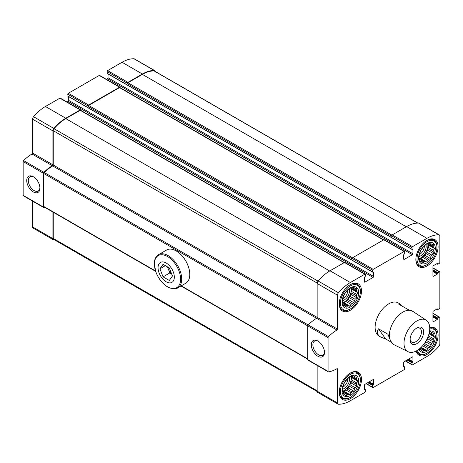 <?xml version="1.0" encoding="UTF-8"?>
<svg xmlns="http://www.w3.org/2000/svg" width="463" height="463" viewBox="0 0 463 463"><rect width="100%" height="100%" fill="white"/><g stroke="black" fill="none" stroke-linecap="round" stroke-linejoin="round"><path stroke-width="0.69" d="M350.369 373.022A15.725 9.075 120 0 0 340.097 386.877A15.725 9.075 120 0 0 342.51 399.476A15.725 9.075 120 0 0 350.369 398.695A15.725 9.075 120 0 0 360.642 384.84A15.725 9.075 120 0 0 358.229 372.246A15.725 9.075 120 0 0 350.369 373.022M426.973 240.343A15.725 9.075 120 0 0 416.7 254.199A15.725 9.075 120 0 0 419.108 266.798A15.725 9.075 120 0 0 426.973 266.017A15.725 9.075 120 0 0 437.24 252.161A15.725 9.075 120 0 0 434.832 239.568A15.725 9.075 120 0 0 426.973 240.343M393.868 344.628L393.747 344.57C392.479 343.905 391.108 341.914 389.632 338.603L388 334.292L378.508 328.811L378.283 329.181C376.535 332.393 377.409 335.062 380.899 337.174L379.081 336.126A19.174 11.071 -60 0 1 379.081 313.983A19.174 11.071 -60 0 1 398.255 302.918L400.073 303.965L398.469 303.983L407.961 309.463L413.129 311.541L426.278 320.246A18.19 10.499 -60 0 1 425.966 341.052A18.19 10.499 -60 0 1 408.1 351.73A18.19 10.499 -60 0 1 404.008 343.228A18.19 10.499 -60 0 1 412.157 324.702A18.19 10.499 -60 0 1 426.278 320.246M412.938 253.77A0.77 0.446 120 0 1 412.394 254.708L404.263 259.407L403.719 259.089L403.719 254.708L404.668 253.533L404.668 251.814A0.77 0.446 120 0 0 404.506 251.461A0.77 0.446 120 0 0 404.124 251.496L373.213 269.344A0.77 0.446 120 0 0 372.669 270.282L372.75 272.18L373.618 272.088L373.618 276.469A0.77 0.446 120 0 1 373.08 277.406L364.942 282.106L364.398 281.793L364.398 277.406L365.348 276.232L365.348 274.513A0.77 0.446 120 0 0 365.191 274.16A0.77 0.446 120 0 0 364.809 274.2L350.369 282.534A36.432 21.032 120 0 0 338.476 292.761A2.587 1.493 120 0 0 337.486 295.209L337.486 329.112A0.77 0.446 120 0 1 336.948 330.05A34.991 20.204 120 0 0 328.51 336.63A0.961 0.556 120 0 0 328.064 337.62L328.064 371.395A0.961 0.556 120 0 0 328.267 371.835A0.961 0.556 120 0 0 328.51 371.876A34.991 20.204 120 0 0 336.948 368.716A0.77 0.446 120 0 1 337.33 368.681A0.77 0.446 120 0 1 337.486 369.028L337.486 402.932A2.587 1.493 120 0 0 338.025 404.118A2.587 1.493 120 0 0 338.476 404.24A36.432 21.032 120 0 0 350.369 400.732L364.809 392.398A0.77 0.446 120 0 0 365.348 391.455L365.272 389.557L364.398 389.655L364.398 385.274A0.77 0.446 120 0 1 364.942 384.336L373.08 379.637A0.77 0.446 120 0 1 373.462 379.596A0.77 0.446 120 0 1 373.618 379.949L373.618 384.336L372.669 385.505L372.669 387.23A0.77 0.446 120 0 0 372.831 387.583A0.77 0.446 120 0 0 373.213 387.543L404.124 369.694A0.77 0.446 120 0 0 404.668 368.756L404.587 366.858L403.719 366.956L403.719 362.575A0.77 0.446 120 0 1 404.263 361.632L412.394 356.938A0.77 0.446 120 0 1 412.776 356.898A0.77 0.446 120 0 1 412.938 357.251L412.938 361.632L411.989 362.807L411.989 364.531A0.77 0.446 120 0 0 412.145 364.879A0.77 0.446 120 0 0 412.533 364.844L426.973 356.504A36.432 21.032 120 0 0 438.866 346.278A2.587 1.493 120 0 0 439.85 343.835L439.85 317.525A0.77 0.446 120 0 0 439.694 317.172A0.77 0.446 120 0 0 439.306 317.213L437.819 318.075L437.275 319.482L433.478 321.675L432.934 321.363L432.934 311.969A0.77 0.446 120 0 1 433.478 311.026L437.275 308.838L437.622 309.637L439.306 308.757A0.77 0.446 120 0 0 439.85 307.82L439.85 272.122A0.77 0.446 120 0 0 439.694 271.775A0.77 0.446 120 0 0 439.306 271.81L437.819 272.672L437.275 274.084L433.478 276.272L432.934 275.96L432.934 266.566A0.77 0.446 120 0 1 433.478 265.629L437.275 263.435L437.622 264.24L439.306 263.36A0.77 0.446 120 0 0 439.85 262.417L439.85 236.107A2.587 1.493 120 0 0 439.312 234.926A2.587 1.493 120 0 0 438.866 234.805A36.432 21.032 120 0 0 426.973 238.312L412.533 246.646A0.77 0.446 120 0 0 411.989 247.583L412.07 249.482L412.938 249.383L412.938 253.77L108.024 77.726L108.024 73.941M403.719 259.089A0.77 0.446 120 0 0 403.875 259.442A0.77 0.446 120 0 0 404.263 259.407M364.398 281.793A0.77 0.446 120 0 0 364.56 282.141A0.77 0.446 120 0 0 364.942 282.106M432.934 321.363A0.77 0.446 120 0 0 433.096 321.71A0.77 0.446 120 0 0 433.478 321.675M432.934 275.96A0.77 0.446 120 0 0 433.096 276.313A0.77 0.446 120 0 0 433.478 276.272M350.369 284.571A15.725 9.075 120 0 0 340.097 298.427A15.725 9.075 120 0 0 342.51 311.026A15.725 9.075 120 0 0 350.369 310.245A15.725 9.075 120 0 0 360.642 296.389A15.725 9.075 120 0 0 358.229 283.79A15.725 9.075 120 0 0 350.369 284.571M416.196 351.023A15.725 9.075 120 0 0 419.108 355.248A15.725 9.075 120 0 0 426.973 354.473A15.725 9.075 120 0 0 437.24 340.618A15.725 9.075 120 0 0 434.832 328.018A15.725 9.075 120 0 0 429.716 327.607M155.244 71.47A2.587 1.493 120 0 0 154.735 70.625A2.587 1.493 120 0 0 154.283 70.503A36.432 21.032 120 0 0 142.39 74.011L127.95 82.345A0.77 0.446 120 0 0 127.412 83.282L127.412 83.676A0.77 0.446 120 0 1 127.95 82.738L142.39 74.398A35.952 20.754 120 0 1 154.127 70.937A2.107 1.215 120 0 1 154.497 71.036L417.805 223.062M154.735 70.625L134.397 58.882A2.587 1.493 120 0 0 133.952 58.76A36.432 21.032 120 0 0 122.053 62.268L107.613 70.602A0.77 0.446 120 0 0 107.075 71.545L107.347 73.42M120.091 87.646L120.091 87.513A0.77 0.446 120 0 0 119.929 87.16A0.77 0.446 120 0 0 119.547 87.2L88.636 105.043A0.77 0.446 120 0 0 88.092 105.986L88.092 106.374A0.77 0.446 120 0 1 88.636 105.437L119.547 87.588A0.77 0.446 120 0 1 119.929 87.553L383.677 239.822M119.929 87.16L99.591 75.417A0.77 0.446 120 0 0 99.209 75.457L68.298 93.306A0.77 0.446 120 0 0 67.754 94.244L68.026 96.125M80.77 110.344L80.77 110.211A0.77 0.446 120 0 0 80.614 109.858A0.77 0.446 120 0 0 80.226 109.899L65.787 118.233A36.432 21.032 120 0 0 53.893 128.465A2.587 1.493 120 0 0 52.909 130.907L52.909 164.811L32.572 153.068L32.572 119.165A2.587 1.493 120 0 1 33.556 116.722A36.432 21.032 120 0 1 45.455 106.496L59.889 98.156A0.77 0.446 120 0 1 60.277 98.121L80.614 109.858M52.909 164.811A0.77 0.446 120 0 1 52.365 165.748L32.028 154.005A0.77 0.446 120 0 0 32.572 153.068M52.365 165.748A34.991 20.204 120 0 0 43.933 172.329A0.961 0.556 120 0 0 43.487 173.324L43.487 207.1A0.961 0.556 120 0 0 43.684 207.534A0.961 0.556 120 0 0 43.933 207.574A34.991 20.204 120 0 0 44.859 207.407M32.028 154.005A34.991 20.204 120 0 0 23.596 160.586A0.961 0.556 120 0 0 23.15 161.581L23.15 195.357A0.961 0.556 120 0 0 23.347 195.797L43.684 207.534M33.319 191.954A9.324 5.382 -120 0 0 39.911 188.146A9.324 5.382 -120 0 0 33.319 176.727A9.324 5.382 -120 0 0 26.727 180.529A9.324 5.382 -120 0 0 33.319 191.954M52.909 212.054L52.909 238.63A2.587 1.493 120 0 0 53.448 239.817A2.587 1.493 120 0 0 53.893 239.938A36.432 21.032 120 0 0 54.617 239.938M32.572 201.121L32.572 226.893A2.587 1.493 120 0 0 33.11 228.074L53.448 239.817M439.312 234.926L418.974 223.183A2.587 1.493 120 0 0 418.529 223.062A36.432 21.032 120 0 0 406.636 226.569L392.196 234.903A0.77 0.446 120 0 0 391.652 235.841L391.652 236.234L127.412 83.676M412.394 254.708L107.48 78.664A0.77 0.446 120 0 0 108.024 77.726M107.48 78.664L106.351 79.318M404.506 251.461L384.174 239.718A0.77 0.446 120 0 0 383.786 239.759L352.875 257.602A0.77 0.446 120 0 0 352.331 258.545L352.331 258.933L88.092 106.374M68.703 96.645L68.703 100.425A0.77 0.446 120 0 1 68.159 101.368L67.031 102.022M365.191 274.16L344.854 262.417A0.77 0.446 120 0 0 344.472 262.457L330.032 270.791A36.432 21.032 120 0 0 318.139 281.024A2.587 1.493 120 0 0 317.149 283.466L317.149 317.369L53.251 165.007A0.77 0.446 120 0 1 52.707 165.945A34.511 19.926 120 0 0 44.269 172.554A0.961 0.556 120 0 0 43.823 173.544L43.823 206.486A0.961 0.556 120 0 0 44.026 206.926L155.643 271.364M336.948 330.05L316.611 318.307A0.77 0.446 120 0 0 317.149 317.369L337.486 329.112M52.707 165.945L316.611 318.307A34.991 20.204 120 0 0 308.179 324.887A0.961 0.556 120 0 0 307.727 325.883L307.727 359.658A0.961 0.556 120 0 0 307.93 360.092L328.267 371.835M317.896 356.255A9.324 5.382 -120 0 0 324.494 352.447A9.324 5.382 -120 0 0 317.896 341.023A9.324 5.382 -120 0 0 311.304 344.831A9.324 5.382 -120 0 0 317.896 356.255M317.149 365.423L317.149 391.189A2.587 1.493 120 0 0 317.687 392.375L338.025 404.118M53.251 212.251L53.251 238.439A2.107 1.215 120 0 0 53.685 239.4L317.178 391.53M344.356 262.521L80.614 110.252A0.77 0.446 120 0 0 80.226 110.292L65.787 118.626A35.952 20.754 120 0 0 54.049 128.72A2.107 1.215 120 0 0 53.251 130.711L53.251 165.007M318.301 341.272A8.212 4.74 -120 0 0 314.58 341.075A8.212 4.74 -120 0 0 313.318 347.655A8.212 4.74 -120 0 0 318.683 354.889A8.212 4.74 -120 0 0 322.792 355.295A8.212 4.74 -120 0 0 324.482 351.973M33.724 176.976A8.212 4.74 -120 0 0 30.002 176.773A8.212 4.74 -120 0 0 28.741 183.354A8.212 4.74 -120 0 0 34.106 190.588A8.212 4.74 -120 0 0 38.215 190.993A8.212 4.74 -120 0 0 39.899 187.671M349.825 309.226L350.369 308.914A14.093 8.137 -60 0 1 340.403 303.161A14.093 8.137 -60 0 1 350.369 285.902A14.093 8.137 -60 0 1 360.336 291.655A14.093 8.137 -60 0 1 350.369 308.914L349.825 309.226A14.862 8.577 -60 0 1 342.394 309.961A14.862 8.577 -60 0 1 339.385 301.76M348.645 285.717A14.862 8.577 -60 0 1 357.257 284.224A14.862 8.577 -60 0 1 360.336 291.03L360.336 291.655M350.369 307.033A11.789 6.806 -60 0 1 343.147 296.76A11.789 6.806 -60 0 1 357.586 288.426A11.789 6.806 -60 0 1 350.369 307.033M347.701 290.208A6.372 3.681 -60 0 1 343.216 298.479A6.372 3.681 -60 0 1 342.799 298.699M349.276 288.848A7.668 4.427 -60 0 1 344.131 300.07A7.668 4.427 -60 0 1 342.412 300.742M351.168 288.055A10.163 5.869 -60 0 1 344.131 302.102A10.163 5.869 -60 0 1 342.666 302.773M345.022 306.02A10.163 5.869 -60 0 1 344.622 305.823A10.163 5.869 -60 0 1 344.252 305.574L346.162 307.322L347.319 306.228A10.163 5.869 -60 0 0 348.379 305.945L343.077 302.883A10.163 5.869 120 0 0 344.403 302.258A10.163 5.869 120 0 0 345.728 301.355L351.029 304.411A10.163 5.869 -60 0 0 352.088 303.473L346.787 300.418A10.163 5.869 120 0 0 349.085 297.559L354.38 300.62A10.163 5.869 -60 0 0 355.156 299.277L349.854 296.216A10.163 5.869 120 0 0 351.18 292.801L356.481 295.863A10.163 5.869 -60 0 0 356.765 294.474L351.463 291.418A10.163 5.869 120 0 0 351.463 288.356L356.765 291.418A10.163 5.869 -60 0 0 356.481 290.359L352.088 287.818A10.163 5.869 -60 0 0 351.029 288.102L350.074 288.2L348.379 289.635A10.163 5.869 -60 0 0 347.319 290.573L345.022 293.426A10.163 5.869 -60 0 0 344.252 294.769L342.927 298.184A10.163 5.869 -60 0 0 342.643 299.573L342.244 301.754L342.643 302.628A10.163 5.869 -60 0 0 342.927 303.687L343.297 305.673L344.252 305.574L343.141 304.938M347.319 306.228L342.927 303.687M354.38 288.027L355.156 288.472A10.163 5.869 -60 0 0 354.785 288.223A10.163 5.869 -60 0 0 354.38 288.027L353.987 287.153L352.088 287.818M348.379 305.945L350.074 306.275L351.029 304.411M352.088 303.473L353.987 302.808L354.38 300.62M355.156 299.277L356.851 297.842L356.481 295.863M356.765 294.474L357.899 292.72L356.765 291.418M356.481 290.359L356.851 288.802L355.156 288.472M426.429 265.004L426.973 264.686A14.093 8.137 -60 0 1 417.007 258.933A14.093 8.137 -60 0 1 426.973 241.674A14.093 8.137 -60 0 1 436.933 247.427A14.093 8.137 -60 0 1 426.973 264.686L426.429 265.004A14.862 8.577 -60 0 1 418.998 265.739A14.862 8.577 -60 0 1 415.988 257.532M425.248 241.495A14.862 8.577 -60 0 1 433.86 240.002A14.862 8.577 -60 0 1 436.933 246.802L436.933 247.427M429.722 328.985A14.093 8.137 -60 0 1 436.933 335.883A14.093 8.137 -60 0 1 426.973 353.142L426.429 353.454A14.862 8.577 -60 0 1 418.998 354.189A14.862 8.577 -60 0 1 416.451 350.885M429.722 327.897A14.862 8.577 -60 0 1 433.86 328.452A14.862 8.577 -60 0 1 436.933 335.253L436.933 335.883M426.429 353.454L426.973 353.142A14.093 8.137 -60 0 1 417.394 350.341M349.825 397.682L350.369 397.364A14.093 8.137 -60 0 1 340.403 391.611A14.093 8.137 -60 0 1 350.369 374.353A14.093 8.137 -60 0 1 360.336 380.106A14.093 8.137 -60 0 1 350.369 397.364L349.825 397.682A14.862 8.577 -60 0 1 342.394 398.417A14.862 8.577 -60 0 1 339.385 390.211M348.645 374.173A14.862 8.577 -60 0 1 357.257 372.68A14.862 8.577 -60 0 1 360.336 379.481L360.336 380.106M426.973 262.81A11.789 6.806 -60 0 1 419.75 252.538A11.789 6.806 -60 0 1 434.19 244.198A11.789 6.806 -60 0 1 426.973 262.81M424.305 245.986A6.372 3.681 -60 0 1 419.814 254.256A6.372 3.681 -60 0 1 419.403 254.471M425.873 244.62A7.668 4.427 -60 0 1 420.734 255.842A7.668 4.427 -60 0 1 419.009 256.514M427.766 243.827A10.163 5.869 -60 0 1 420.734 257.879A10.163 5.869 -60 0 1 419.27 258.551M420.85 261.352L422.76 263.1L423.923 262A10.163 5.869 -60 0 0 424.982 261.717L419.681 258.655A10.163 5.869 120 0 0 421.006 258.036A10.163 5.869 120 0 0 422.331 257.127L427.633 260.189A10.163 5.869 -60 0 0 428.686 259.251L423.39 256.189A10.163 5.869 120 0 0 425.682 253.33L430.984 256.392A10.163 5.869 -60 0 0 431.759 255.049L426.458 251.994A10.163 5.869 120 0 0 427.783 248.573L433.084 251.635A10.163 5.869 -60 0 0 433.368 250.251L428.067 247.19A10.163 5.869 120 0 0 428.067 244.128L433.368 247.19A10.163 5.869 -60 0 0 433.084 246.131L428.686 243.596A10.163 5.869 -60 0 0 427.633 243.879L426.678 243.972L424.982 245.407A10.163 5.869 -60 0 0 423.923 246.345L421.625 249.204A10.163 5.869 -60 0 0 420.85 250.541L419.524 253.961A10.163 5.869 -60 0 0 419.241 255.344L418.847 257.532L419.241 258.406A10.163 5.869 -60 0 0 419.524 259.465L419.895 261.445L420.85 261.346L419.744 260.71M423.923 262L419.524 259.465M421.625 261.798A10.163 5.869 -60 0 1 421.226 261.601A10.163 5.869 -60 0 1 420.85 261.346M430.984 243.798L431.759 244.244A10.163 5.869 -60 0 0 431.383 243.995A10.163 5.869 -60 0 0 430.984 243.798L430.59 242.925L428.686 243.596M424.982 261.717L426.678 262.052L427.633 260.189M428.686 259.251L430.59 258.58L430.984 256.392M431.759 255.049L433.455 253.62L433.084 251.635M433.368 250.251L434.502 248.492L433.368 247.19M433.084 246.131L433.455 244.58L431.759 244.244M429.548 330.987A11.789 6.806 -60 0 1 435.203 338.384A11.789 6.806 -60 0 1 426.973 351.261A11.789 6.806 -60 0 1 419.038 349.189M421.625 350.248A10.163 5.869 -60 0 1 421.226 350.051A10.163 5.869 -60 0 1 420.85 349.802L422.76 351.55L423.923 350.456A10.163 5.869 -60 0 0 424.982 350.173L420.745 347.725M423.923 350.456L420.144 348.274M419.657 348.691L419.895 349.895L420.85 349.802L419.744 349.16M430.984 332.249L431.759 332.7A10.163 5.869 -60 0 0 431.383 332.451A10.163 5.869 -60 0 0 430.984 332.249L430.59 331.375L429.427 331.768M428.368 335.82L433.368 338.702L434.502 336.942L433.368 335.64A10.163 5.869 -60 0 0 433.084 334.587L429.305 332.405M433.368 335.64L429.132 333.198M433.368 338.702A10.163 5.869 -60 0 1 433.084 340.091L427.893 337.093M423.495 344.704L428.686 347.701L430.59 347.03L430.984 344.848A10.163 5.869 -60 0 0 431.759 343.505L426.458 340.444A10.163 5.869 120 0 0 427.447 338.135M430.984 344.848L425.682 341.787A10.163 5.869 120 0 1 424.177 343.801M428.686 347.701A10.163 5.869 -60 0 1 427.633 348.639L422.632 345.751M424.982 350.173L426.678 350.503L427.633 348.639M431.759 343.505L433.455 342.07L433.084 340.091M433.084 334.587L433.455 333.03L431.759 332.7M350.369 395.489A11.789 6.806 -60 0 1 343.147 385.216A11.789 6.806 -60 0 1 357.586 376.876A11.789 6.806 -60 0 1 350.369 395.489M347.701 378.665A6.372 3.681 -60 0 1 343.216 386.935A6.372 3.681 -60 0 1 342.799 387.149M349.276 377.299A7.668 4.427 -60 0 1 344.131 388.521A7.668 4.427 -60 0 1 342.412 389.192M351.168 376.506A10.163 5.869 -60 0 1 344.131 390.558A10.163 5.869 -60 0 1 342.666 391.229M345.022 394.476A10.163 5.869 -60 0 1 344.622 394.273A10.163 5.869 -60 0 1 344.252 394.025L346.162 395.778L347.319 394.679A10.163 5.869 -60 0 0 348.379 394.395L343.077 391.333A10.163 5.869 120 0 0 344.403 390.714A10.163 5.869 120 0 0 345.728 389.805L351.029 392.867A10.163 5.869 -60 0 0 352.088 391.93L346.787 388.868A10.163 5.869 120 0 0 349.085 386.009L354.38 389.07A10.163 5.869 -60 0 0 355.156 387.728L349.854 384.672A10.163 5.869 120 0 0 351.18 381.252L356.481 384.313A10.163 5.869 -60 0 0 356.765 382.93L351.463 379.868A10.163 5.869 120 0 0 351.463 376.807L356.765 379.868A10.163 5.869 -60 0 0 356.481 378.809L352.088 376.274A10.163 5.869 -60 0 0 351.029 376.558L350.074 376.65L348.379 378.086A10.163 5.869 -60 0 0 347.319 379.023L345.022 381.882A10.163 5.869 -60 0 0 344.252 383.219L342.927 386.64A10.163 5.869 -60 0 0 342.643 388.023L342.244 390.211L342.643 391.085A10.163 5.869 -60 0 0 342.927 392.144L343.297 394.123L344.252 394.025L343.141 393.388M347.319 394.679L342.927 392.144M354.38 376.477L355.156 376.923A10.163 5.869 -60 0 0 354.785 376.674A10.163 5.869 -60 0 0 354.38 376.477L353.987 375.603L352.088 376.274M348.379 394.395L350.074 394.731L351.029 392.867M352.088 391.93L353.987 391.258L354.38 389.07M355.156 387.728L356.851 386.292L356.481 384.313M356.765 382.93L357.899 381.171L356.765 379.868M356.481 378.809L356.851 377.258L355.156 376.923M349.854 296.216L351.18 294.566L351.18 292.801M351.18 294.566L356.851 297.842M346.787 300.418L348.315 299.532L349.085 297.559M348.315 299.532L353.987 302.808M343.077 302.883L344.403 303.005L345.728 301.355M344.403 303.005L350.074 306.275M351.463 291.418L352.233 289.444L351.463 288.356M352.233 289.444L357.899 292.72M349.854 384.672L351.18 383.023L351.18 381.252M351.18 383.023L356.851 386.292M346.787 388.868L348.315 387.982L349.085 386.009M348.315 387.982L353.987 391.258M343.077 391.333L344.403 391.455L345.728 389.805M344.403 391.455L350.074 394.731M351.463 379.868L352.233 377.895L351.463 376.807M352.233 377.895L357.899 381.171M426.458 340.444L427.783 338.794L427.783 337.359M427.783 338.794L433.455 342.07M423.674 344.478L424.918 343.76L425.682 341.787M424.918 343.76L430.59 347.03M421.162 347.319L426.678 350.503M428.993 333.765L434.502 336.942M426.458 251.994L427.783 250.344L427.783 248.573M427.783 250.344L433.455 253.62M423.39 256.189L424.918 255.304L425.682 253.33M424.918 255.304L430.59 258.58M419.681 258.655L421.006 258.776L422.331 257.127M421.006 258.776L426.678 262.052M428.067 247.19L428.831 245.216L428.067 244.128M428.831 245.216L434.502 248.492M389.632 338.603A19.174 11.071 -60 0 1 389.348 335.565A19.174 11.071 -60 0 1 397.37 316.646A19.174 11.071 -60 0 1 411.943 310.852M401.977 306.008L400.073 303.965M391.681 342.452L385.65 338.974L380.899 337.174M410.091 339.715A9.584 5.533 -60 0 1 416.868 327.972A9.584 5.533 -60 0 1 423.651 331.89A9.584 5.533 -60 0 1 416.868 343.627A9.584 5.533 -60 0 1 410.091 339.715M378.508 328.811L385.65 338.974M416.295 328.336A8.027 4.636 -60 0 1 419.785 328.215A8.027 4.636 -60 0 1 419.785 337.486A8.027 4.636 -60 0 1 411.752 342.122A8.027 4.636 -60 0 1 410.114 339.038M166.182 281.793A11.506 6.644 60 0 1 159.139 263.632A11.506 6.644 60 0 1 173.231 271.769A11.506 6.644 60 0 1 166.182 281.793M172.444 276.012L169.313 280.468L163.051 276.851L159.92 268.783L163.051 264.327L169.313 267.944L172.444 276.012M158.554 254.662L166.634 250.003A19.174 11.071 60 0 1 176.218 250.952A19.174 11.071 60 0 1 189.778 274.432A19.174 11.071 60 0 1 185.802 283.211L177.728 287.87A19.174 11.071 60 0 0 177.728 265.733A19.174 11.071 60 0 0 158.554 254.662C155.84 256.357 154.422 259.292 154.306 263.453L155.753 271.677C158.323 278.541 162.293 283.634 167.664 286.973C172.502 289.178 175.859 289.479 177.728 287.87M176.287 250.992A18.983 10.962 60 0 1 176.351 251.027A18.983 10.962 60 0 1 189.778 274.275A18.983 10.962 60 0 1 189.778 274.356M171.663 273.998L169.834 272.939L163.051 276.851M169.834 272.939L167.484 266.885M165.349 265.652L159.92 268.783M171.559 273.72A7.668 4.427 60 0 1 168.266 268.905A7.668 4.427 60 0 1 167.716 267.018M154.283 70.503L133.952 58.76M142.39 74.011L122.053 62.268M127.95 82.345L107.613 70.602M127.412 83.282L107.075 71.545M119.547 87.2L99.209 75.457M88.636 105.043L68.298 93.306M88.092 105.986L67.754 94.244M80.226 109.899L59.889 98.156M65.787 118.233L45.455 106.496M53.893 128.465L33.556 116.722M52.909 130.907L32.572 119.165M43.933 172.329L23.596 160.586M43.487 173.324L23.15 161.581M43.487 207.1L23.15 195.357M52.909 238.63L32.572 226.893M438.866 234.805L418.529 223.062M426.973 238.312L406.636 226.569M412.533 246.646L392.196 234.903M411.989 247.583L391.652 235.841M411.989 249.308L107.075 73.264M404.124 251.496L383.786 239.759M373.213 269.344L352.875 257.602M372.669 270.282L352.331 258.545M372.669 272.007L67.754 95.963M373.618 276.469L68.703 100.425M373.08 277.406L68.159 101.368M364.809 274.2L344.472 262.457M350.369 282.534L330.032 270.791M338.476 292.761L318.139 281.024M337.486 295.209L317.149 283.466M328.51 336.63L308.179 324.887M328.064 337.62L43.823 173.544M328.064 371.395L307.727 359.658M337.486 369.028L336.948 368.716M337.486 402.932L317.149 391.189M365.081 389.58L364.398 389.186M373.618 379.949L373.08 379.637M373.618 384.336L369.283 381.83M373.352 384.805L368.739 382.143M372.941 385.037L368.334 382.374M372.669 385.505L367.79 382.693M372.669 387.23L366.297 383.549M404.396 366.875L403.719 366.488M412.938 357.251L412.394 356.938M412.938 361.632L408.597 359.132M412.666 362.101L408.059 359.444M412.261 362.338L407.648 359.676M411.989 362.807L407.11 359.988M411.989 364.531L405.617 360.851M439.306 317.213L432.934 313.532M437.819 318.075L432.934 315.257M437.547 318.544L432.934 315.882M437.547 319.013L432.934 316.351M437.275 319.482L432.934 316.976M437.547 309.463L436.869 309.07M439.306 271.81L432.934 268.135M437.819 272.672L432.934 269.854M437.547 273.141L432.934 270.479M437.547 273.61L432.934 270.953M437.275 274.084L432.934 271.578M437.547 264.06L436.869 263.673M391.924 235.14L127.95 82.738M406.294 226.766L142.39 74.398M417.62 223.068L154.127 70.937M317.149 390.801L53.251 238.439M307.727 358.848L181.264 285.833M155.51 270.965L43.823 206.486M308.155 324.904L44.269 172.554M317.178 283.09L53.251 130.711M318.046 281.134L54.049 128.72M329.697 270.988L65.787 118.626M344.131 262.654L80.226 110.292M352.609 257.839L88.636 105.437M383.451 239.956L119.547 87.588M167.502 286.759A18.52 10.69 60 0 1 156.158 257.532A18.52 10.69 60 0 1 178.84 270.629A18.52 10.69 60 0 1 167.502 286.759M412.07 249.482L107.15 73.443M372.75 272.18L67.835 96.142M365.272 389.557L364.398 389.059M372.831 387.583L366.077 383.682M404.587 366.858L403.719 366.355M412.145 364.879L405.391 360.978M439.694 317.172L432.934 313.272M437.622 309.637L436.754 309.134M439.694 271.775L432.934 267.874M437.622 264.24L436.754 263.736M307.727 359.172L180.981 285.995M357.257 284.224L355.231 283.055M342.394 309.961L340.369 308.792M433.86 240.002L431.829 238.833M418.998 265.739L416.972 264.57M433.86 328.452L431.829 327.283M418.998 354.189L416.972 353.02M357.257 372.68L355.231 371.505M342.394 398.417L340.369 397.248M408.1 351.73L393.747 344.57"/></g></svg>
